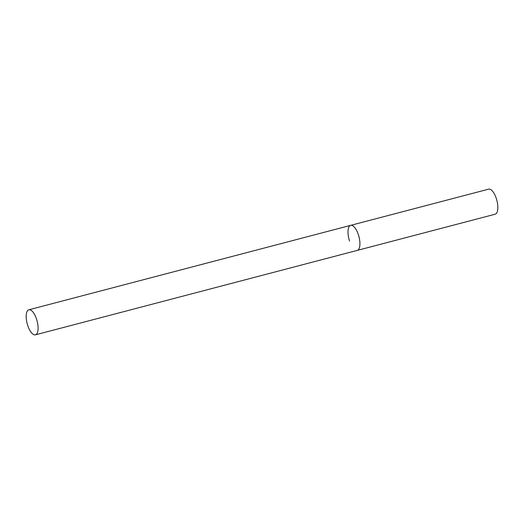 <?xml version="1.0" encoding="UTF-8"?>
<svg xmlns="http://www.w3.org/2000/svg" width="524" height="524" viewBox="0 0 524 524"><rect width="100%" height="100%" fill="white"/><g stroke="black" fill="none" stroke-linecap="round" stroke-linejoin="round"><path stroke-width="0.79" d="M358.39 234.732A12.943 5.135 75.3 0 1 357.25 250.4A12.943 5.135 -104.7 0 0 357.951 250.066A12.943 5.135 -104.7 0 0 358.678 235.643A12.943 5.135 -104.7 0 0 350.68 225.353A12.943 5.135 75.3 0 1 358.39 234.732M349.534 241.02A12.943 5.135 75.3 0 1 350.68 225.353L488.604 189.164A12.943 5.135 75.3 0 1 496.32 198.544A12.943 5.135 75.3 0 1 495.173 214.211L35.416 334.836A12.943 5.135 -104.7 0 0 36.117 334.502A12.943 5.135 -104.7 0 0 36.844 320.079A12.943 5.135 -104.7 0 0 28.846 309.789A12.943 5.135 -104.7 0 0 28.145 310.123A12.943 5.135 -104.7 0 0 27.418 324.539A12.943 5.135 -104.7 0 0 35.416 334.836M350.68 225.353L28.846 309.789"/></g></svg>

